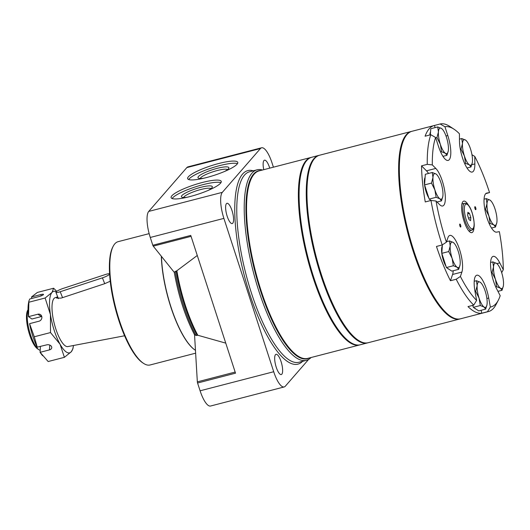 <?xml version="1.0" encoding="UTF-8"?>
<svg xmlns="http://www.w3.org/2000/svg" width="530" height="530" viewBox="0 0 530 530"><rect width="100%" height="100%" fill="white"/><g stroke="black" fill="none" stroke-linecap="round" stroke-linejoin="round"><path stroke-width="0.79" d="M273.414 167.182L272.056 163.001A21.697 6.453 75.5 0 0 261.581 147.791L187.965 166.857A21.697 6.453 75.5 0 0 186.825 167.606L148.725 211.417A21.697 6.453 75.5 0 0 150.275 237.46L152.806 245.251A1.55 0.464 75.5 0 0 153.243 246.152L174.257 272.334M197.279 255.48L176.854 270.757L174.237 272.201C178.484 296.038 185.288 316.98 194.662 335.013M175.172 271.314A73.604 21.896 75.5 0 0 196.04 335.536L197.816 335.258L225.76 343.129M194.543 334.794L197.339 381.865A1.55 0.464 75.5 0 0 197.571 383.011L200.102 390.802A21.697 6.453 75.5 0 0 210.576 406.02L284.186 386.946A21.697 6.453 75.5 0 0 285.325 386.198L308.586 359.453M261.581 147.791A21.697 6.453 75.5 0 0 260.442 148.539L222.342 192.344A21.697 6.453 75.5 0 0 223.892 218.386L273.712 371.729A21.697 6.453 75.5 0 0 284.186 386.946M275.481 354.663A10.461 3.114 75.5 0 0 275.925 366.223A10.461 3.114 75.5 0 0 281.278 374.551A10.461 3.114 75.5 0 0 281.668 363.646A10.461 3.114 75.5 0 0 276.031 354.305A10.461 3.114 75.5 0 0 275.481 354.663M226.423 203.679A10.461 3.114 75.5 0 0 226.867 215.24A10.461 3.114 75.5 0 0 232.219 223.567A10.461 3.114 75.5 0 0 232.61 212.662A10.461 3.114 75.5 0 0 226.972 203.315A10.461 3.114 75.5 0 0 226.423 203.679M269.737 168.136A10.461 3.114 75.5 0 0 264.49 160.179A10.461 3.114 75.5 0 0 263.94 160.544A10.461 3.114 75.5 0 0 263.768 169.679M152.806 245.251L190.76 235.419L235.519 373.18L197.571 383.011M237.056 164.201A26.341 5.028 162 0 1 210.403 176.483A26.341 5.028 162 0 1 187.653 178.65A26.341 5.028 162 0 1 211.152 165.724A26.341 5.028 162 0 1 237.765 162.365A26.341 5.028 162 0 1 237.056 164.201M220.52 183.214A26.341 5.028 162 0 1 193.867 195.497A26.341 5.028 162 0 1 171.117 197.663A26.341 5.028 162 0 1 194.616 184.738A26.341 5.028 162 0 1 221.229 181.379A26.341 5.028 162 0 1 220.52 183.214M196.04 335.536L194.523 334.529M161.458 256.381A63.925 19.014 75.5 0 0 195.305 350.211A63.925 19.014 75.5 0 0 195.464 350.31M161.319 256.209A63.686 18.948 75.5 0 0 195.06 350.045A63.686 18.948 75.5 0 0 195.179 350.131M149.149 233.631L118.13 241.667A63.686 18.948 75.5 0 0 114.785 243.866A63.686 18.948 75.5 0 0 113.215 246.218A63.686 18.948 75.5 0 0 115.765 308.076A63.686 18.948 75.5 0 0 143.57 363.388A63.686 18.948 75.5 0 0 150.076 364.978L195.636 353.172M113.215 246.218L112.751 247.099A62.911 18.716 75.5 0 0 115.275 308.202A62.911 18.716 75.5 0 0 142.742 362.845L143.57 363.388M311.395 157.35A96.851 28.805 75.5 0 0 311.037 157.436A96.851 28.805 75.5 0 0 305.949 160.775A96.851 28.805 75.5 0 0 310.023 267.802A96.851 28.805 75.5 0 0 359.618 344.944A96.851 28.805 75.5 0 0 359.976 344.844M262.482 170.011A98.401 29.269 75.5 0 0 257.083 169.812A98.401 29.269 75.5 0 0 251.916 173.204A98.401 29.269 75.5 0 0 256.056 281.947A98.401 29.269 75.5 0 0 306.446 360.32A98.401 29.269 75.5 0 0 311.064 357.525M172.124 198.531A26.341 5.028 162 0 1 195.325 186.904A26.341 5.028 162 0 1 220.93 182.678M187.222 197.246A16.238 3.1 162 0 1 181.916 197.186A16.238 3.1 162 0 1 195.921 188.74A16.238 3.1 162 0 1 212.212 187.342A16.238 3.1 162 0 1 211.887 187.805A16.238 3.1 162 0 1 207.952 190.508M183.691 197.505A14.436 2.756 162 0 1 196.57 190.747A14.436 2.756 162 0 1 210.966 188.64M188.66 179.524A26.341 5.028 162 0 1 211.861 167.897A26.341 5.028 162 0 1 237.46 163.664M203.758 178.232A16.238 3.1 162 0 1 198.452 178.173A16.238 3.1 162 0 1 212.457 169.732A16.238 3.1 162 0 1 228.748 168.328A16.238 3.1 162 0 1 228.417 168.792A16.238 3.1 162 0 1 224.488 171.495M200.221 178.491A14.436 2.756 162 0 1 213.106 171.74A14.436 2.756 162 0 1 227.502 169.627M110.214 281.225L104.715 283.689L102.422 277.852A6.168 1.06 -21.5 0 0 109.591 274.096M28.024 309.752A22.141 6.585 75.5 0 0 29.495 331.389A22.141 6.585 75.5 0 0 38.915 349.714A22.141 6.585 75.5 0 0 40.148 350.27M31.913 319.014L41.366 316.562L37.862 314.224L28.527 316.642L31.913 319.014M56.763 291.348L53.636 288.227L37.398 292.434L31.495 296.985L40.837 294.567A3.717 0.709 -18 0 1 43.506 294.408A3.717 0.709 -18 0 1 39.107 296.548L29.773 298.966L28.892 300.967L28.527 316.642M28.892 300.967L28.507 303.054A31.767 9.447 75.5 0 0 28.488 316.721M49.787 345.09L49.449 349.893A3.717 2.657 -176 0 0 51.755 347.64A3.717 2.657 -176 0 0 46.633 344.871L37.193 347.163A31.767 9.447 75.5 0 1 29.581 323.731L34.271 336.769L50.509 332.562L50.436 314.608A31.767 9.447 75.5 0 0 60.076 344.261L50.509 332.562M49.449 349.893L40.114 352.311L48.157 361.533L64.395 357.326L60.076 344.261A31.767 9.447 75.5 0 0 71.272 351.754A31.767 9.447 75.5 0 0 73.279 346.706A31.767 9.447 75.5 0 0 73.471 345.507M34.271 336.769L37.299 347.289M57.684 296.853L55.16 297.688A25.261 7.513 75.5 0 0 54.365 323.982A25.261 7.513 75.5 0 0 67.827 346.58L124.596 335.775M56.246 291.752A31.767 9.447 75.5 0 0 52 292.441A31.767 9.447 75.5 0 0 50.436 314.608L45.123 298.012L28.885 302.219M29.614 323.644L38.955 321.226A3.717 3.365 -56.2 0 0 41.79 318.258A3.717 3.365 -56.2 0 0 40.472 314.635A3.717 3.365 -56.2 0 0 37.862 314.224M73.279 346.706L72.901 348.8L71.272 351.754L64.395 357.326M40.413 346.481L40.114 352.311M31.495 296.985L31.84 298.43M40.008 352.185A31.767 9.447 75.5 0 0 41.923 354.835L42.665 355.729M53.636 288.227L52 292.441L45.123 298.012M109.584 273.93A6.168 1.06 -21.5 0 0 105.284 274.56L63.083 288.439A6.168 1.06 -21.5 0 0 55.915 292.341A6.168 1.06 -21.5 0 0 60.221 291.732L62.547 297.641L61.142 298.099L56.597 298.099L57.724 296.952M62.547 297.641L104.715 283.689M102.422 277.852L60.221 291.732M28.024 309.633L27.587 310.461A20.842 6.201 75.5 0 0 28.428 330.7A20.842 6.201 75.5 0 0 37.524 348.8L38.915 349.714M319.272 155.31A96.851 28.805 75.5 0 0 318.914 155.389L311.753 157.251A96.851 28.805 75.5 0 0 308.155 258.229A96.851 28.805 75.5 0 0 360.334 344.758L367.495 342.903A96.851 28.805 75.5 0 0 367.853 342.804M318.914 155.389A96.851 28.805 75.5 0 0 315.317 256.374A96.851 28.805 75.5 0 0 367.495 342.903M411.651 131.374A96.851 28.805 75.5 0 0 411.287 131.46A96.851 28.805 75.5 0 0 407.689 232.438A96.851 28.805 75.5 0 0 459.868 318.967A96.851 28.805 75.5 0 0 460.225 318.868M411.287 131.46L319.63 155.204A96.851 28.805 75.5 0 0 312.15 162.127A96.851 28.805 75.5 0 0 316.032 256.189A96.851 28.805 75.5 0 0 358.313 340.3A96.851 28.805 75.5 0 0 368.211 342.718L459.868 318.967M312.15 162.127L311.686 163.001A96.076 28.58 75.5 0 0 315.542 256.315A96.076 28.58 75.5 0 0 357.485 339.757L358.313 340.3M475.715 207.773A1.55 0.464 75.5 0 0 474.966 206.687A1.55 0.464 75.5 0 0 474.906 208.303A1.55 0.464 75.5 0 0 475.741 209.688A1.55 0.464 75.5 0 0 475.715 207.773M460.616 225.131A1.55 0.464 75.5 0 0 459.868 224.044A1.55 0.464 75.5 0 0 459.808 225.661A1.55 0.464 75.5 0 0 460.643 227.045A1.55 0.464 75.5 0 0 460.616 225.131M471.799 164.697L474.86 163.903A20.147 5.989 75.5 0 1 472.223 172.051A20.147 5.989 75.5 0 1 464.055 162.167A20.147 5.989 75.5 0 1 459.483 141.192L459.411 133.752A92.975 27.659 75.5 0 0 453.985 129.181A92.975 27.659 75.5 0 0 444.942 126.756L440.158 123.98A96.851 28.805 75.5 0 1 449.831 126.451L453.985 129.181M471.958 154.727L474.787 156.456A92.975 27.659 75.5 0 1 489.541 192.589L485.699 193.675M430.817 134.726A96.851 28.805 75.5 0 0 427.266 164.353L432.314 164.909A92.975 27.659 75.5 0 1 435.6 137.502L430.817 134.726L425.087 136.21A96.851 28.805 75.5 0 1 434.202 125.524L412.009 131.274A96.851 28.805 75.5 0 0 408.411 232.253A96.851 28.805 75.5 0 0 460.59 318.782L488.514 311.547A96.851 28.805 75.5 0 0 495.994 304.631L498.306 300.232A92.975 27.659 75.5 0 0 500.188 295.707L496.67 288.877A20.147 5.989 75.5 0 1 490.787 268.564A20.147 5.989 75.5 0 1 493.172 256.374A20.147 5.989 75.5 0 1 499.783 262.88L503.308 269.704A92.975 27.659 75.5 0 0 499.373 231.65L496.61 232.14A20.147 5.989 75.5 0 1 485.838 213.888A20.147 5.989 75.5 0 1 486.639 193.112A20.147 5.989 75.5 0 1 486.778 193.079L489.541 192.589M468.427 205.196A16.271 4.843 75.5 0 0 463.724 201.115A16.271 4.843 75.5 0 0 463.121 218.082A16.271 4.843 75.5 0 0 471.885 232.617A16.271 4.843 75.5 0 0 474.012 226.767M446.015 136.005L447.797 135.541A20.147 5.989 -104.5 0 1 448.181 160.418A20.147 5.989 -104.5 0 1 438.456 146.287L435.6 137.502M428.518 173.449A20.147 5.989 75.5 0 0 426.491 170.832L421.535 165.837A96.851 28.805 75.5 0 0 425.265 201.943L430.989 200.459A96.851 28.805 75.5 0 0 442.199 244.966L436.468 246.45A96.851 28.805 75.5 0 0 450.46 280.728L452.587 274.474L461.895 272.062A20.147 5.989 75.5 0 0 459.497 249.332A20.147 5.989 75.5 0 0 449.844 235.419A20.147 5.989 75.5 0 0 447.903 237.778L446.406 242.183A92.975 27.659 75.5 0 1 436.038 201.016L439.529 204.527A20.147 5.989 75.5 0 0 442.716 205.978A20.147 5.989 75.5 0 0 444.484 189.574A20.147 5.989 75.5 0 0 435.799 168.421L432.314 164.909M461.895 272.062L460.404 276.461A92.975 27.659 75.5 0 0 476.616 300.397L474.986 291.387A20.147 5.989 75.5 0 1 476.795 275.209A20.147 5.989 75.5 0 1 488.713 298.026L490.336 307.036A92.975 27.659 75.5 0 0 498.306 300.232M474.86 163.903L474.787 156.456M447.797 135.541L444.942 126.756M435.123 127.597L434.434 125.464A96.851 28.805 75.5 0 0 434.202 125.524M434.434 125.464L440.158 123.98M450.46 280.728L456.191 279.244A96.851 28.805 75.5 0 0 473.721 305.114L467.99 306.598A96.851 28.805 75.5 0 0 481.71 313.237L487.441 311.753A96.851 28.805 75.5 0 0 488.514 311.547M421.535 165.837L427.266 164.353M442.199 244.966L446.406 242.183M436.038 201.016L430.989 200.459M473.721 305.114L476.616 300.397M460.404 276.461L456.191 279.244M452.587 274.474A20.147 5.989 75.5 0 0 453.229 270.744M490.336 307.036L487.441 311.753M481.71 313.237L481.18 310.275M503.308 269.704L501.685 272.652M462.425 203.851A16.271 4.843 75.5 0 0 462.027 203.427M469.282 231.418A16.271 4.843 75.5 0 0 469.421 230.855M467.877 212.318L467.659 215.438L469.017 219.619L470.594 220.672L470.812 217.552L469.454 213.371L467.877 212.318M468.54 218.141L470.812 217.552M467.771 213.809L469.454 213.371M442.524 129.393L441.483 128.439L437.714 126.928L438.423 131.95A13.17 3.915 -104.5 0 1 441.483 128.439A13.17 3.915 -104.5 0 1 442.676 129.578A13.17 3.915 -104.5 0 1 446.472 137.33A13.17 3.915 -104.5 0 1 448.4 149.732A13.17 3.915 -104.5 0 1 448.241 151.05A13.17 3.915 -104.5 0 1 445.346 153.249L446.942 155.323L448.241 151.05M446.942 155.323L442.961 156.357M437.714 126.928L430.777 128.724L430.347 134.852M436.965 137.535L440.357 144.359A13.17 3.915 -104.5 0 1 438.423 131.95L436.965 137.535L435.713 137.86M430.559 131.871A12.395 3.69 75.5 0 0 429.823 134.984M441.576 151.739L445.346 153.249A13.17 3.915 -104.5 0 1 440.357 144.359L441.576 151.739L440.635 151.977M437.065 174.953L436.018 173.999L432.248 172.489L432.964 177.51A13.17 3.915 -104.5 0 1 436.018 173.999A13.17 3.915 -104.5 0 1 437.217 175.138A13.17 3.915 -104.5 0 1 441.006 182.89A13.17 3.915 -104.5 0 1 442.941 195.298A13.17 3.915 -104.5 0 1 442.782 196.61A13.17 3.915 -104.5 0 1 439.88 198.81L441.477 200.883L442.782 196.61M441.477 200.883L437.051 202.029M432.248 172.489L425.318 174.284L424.57 184.897L429.181 199.094L431.274 200.492M431.5 183.095L434.898 189.919A13.17 3.915 -104.5 0 1 432.964 177.51L431.5 183.095L424.57 184.897M424.576 184.924A12.395 3.69 75.5 0 0 426.193 192.012A12.395 3.69 75.5 0 0 428.81 197.948M430.141 199.737A12.395 3.69 75.5 0 0 431.022 200.466M425.093 177.431A12.395 3.69 75.5 0 0 424.57 184.864M436.117 197.299L439.88 198.81A13.17 3.915 -104.5 0 1 434.898 189.919L436.117 197.299L429.181 199.094M454.296 243.402L453.249 242.442L449.486 240.931L450.195 245.953A13.17 3.915 -104.5 0 1 453.249 242.442A13.17 3.915 -104.5 0 1 454.449 243.581A13.17 3.915 -104.5 0 1 458.238 251.333A13.17 3.915 -104.5 0 1 460.173 263.741A13.17 3.915 -104.5 0 1 460.014 265.053A13.17 3.915 -104.5 0 1 457.118 267.252L458.708 269.326L460.014 265.053M458.708 269.326L451.779 271.121L446.412 267.537L441.801 253.34L442.404 244.833M449.486 240.931L446.578 241.68M448.738 251.545L452.13 258.362A13.17 3.915 -104.5 0 1 450.195 245.953L448.738 251.545L441.801 253.34M441.808 253.367A12.395 3.69 75.5 0 0 443.431 260.455A12.395 3.69 75.5 0 0 446.041 266.391M447.38 268.18A12.395 3.69 75.5 0 0 448.817 269.147M442.331 245.874A12.395 3.69 75.5 0 0 441.801 253.307M453.349 265.742L457.118 267.252A13.17 3.915 -104.5 0 1 452.13 258.362L453.349 265.742L446.412 267.537M481.247 283.186L480.207 282.225L476.437 280.714L477.146 285.743A13.17 3.915 -104.5 0 1 480.207 282.225A13.17 3.915 -104.5 0 1 481.399 283.371A13.17 3.915 -104.5 0 1 485.188 291.122A13.17 3.915 -104.5 0 1 487.123 303.524A13.17 3.915 -104.5 0 1 486.964 304.836A13.17 3.915 -104.5 0 1 484.069 307.042L485.666 309.116L486.964 304.836M485.666 309.116L478.729 310.911L473.369 307.327L472.733 305.373M476.437 280.714L474.211 281.291M475.688 291.328L479.08 298.145A13.17 3.915 -104.5 0 1 477.146 285.743L475.688 291.328L475.012 291.507M472.555 305.419A12.395 3.69 75.5 0 0 472.999 306.181M474.33 307.97A12.395 3.69 75.5 0 0 475.774 308.93M480.299 305.525L484.069 307.042A13.17 3.915 -104.5 0 1 479.08 298.145L480.299 305.525L473.369 307.327M497.624 264.357L496.577 263.397L492.814 261.886L493.523 266.915A13.17 3.915 -104.5 0 1 496.577 263.397A13.17 3.915 -104.5 0 1 497.776 264.536A13.17 3.915 -104.5 0 1 501.565 272.294A13.17 3.915 -104.5 0 1 503.5 284.696A13.17 3.915 -104.5 0 1 503.341 286.008A13.17 3.915 -104.5 0 1 500.446 288.207L502.036 290.288L503.341 286.008M502.036 290.288L497.942 291.348M492.814 261.886L490.588 262.463M492.065 272.5L495.457 279.317A13.17 3.915 -104.5 0 1 493.523 266.915L492.065 272.5L491.383 272.678M496.676 286.697L500.446 288.207A13.17 3.915 -104.5 0 1 495.457 279.317L496.676 286.697L495.735 286.942M491.091 201.089L490.045 200.128L486.282 198.618L486.99 203.646A13.17 3.915 -104.5 0 1 490.045 200.128A13.17 3.915 -104.5 0 1 491.244 201.274A13.17 3.915 -104.5 0 1 495.033 209.025A13.17 3.915 -104.5 0 1 496.968 221.427A13.17 3.915 -104.5 0 1 496.809 222.739A13.17 3.915 -104.5 0 1 493.914 224.945L495.504 227.019L496.809 222.739M495.504 227.019L491.529 228.046M486.282 198.618L484.056 199.194M485.533 209.231L488.925 216.048A13.17 3.915 -104.5 0 1 486.99 203.646L485.533 209.231L484.851 209.41M490.144 223.428L493.914 224.945A13.17 3.915 -104.5 0 1 488.925 216.048L490.144 223.428L489.203 223.673M466.572 141.026L465.525 140.066L461.756 138.555L462.471 143.584A13.17 3.915 -104.5 0 1 465.525 140.066A13.17 3.915 -104.5 0 1 466.725 141.205A13.17 3.915 -104.5 0 1 470.514 148.963A13.17 3.915 -104.5 0 1 472.449 161.365A13.17 3.915 -104.5 0 1 472.29 162.677A13.17 3.915 -104.5 0 1 469.394 164.876L470.984 166.957L472.29 162.677M470.984 166.957L467.009 167.983M461.756 138.555L459.464 139.151M461.007 149.168L464.406 155.986A13.17 3.915 -104.5 0 1 462.471 143.584L461.007 149.168L460.332 149.347M465.625 163.366L469.394 164.876A13.17 3.915 -104.5 0 1 464.406 155.986L465.625 163.366L464.677 163.611M191.065 236.353L153.243 246.152M176.854 270.757A73.816 21.955 75.5 0 0 197.816 335.258M273.712 371.729L200.102 390.802M223.892 218.386L150.275 237.46M222.342 192.344L148.725 211.417M260.442 148.539L186.825 167.606M235.161 372.067L197.339 381.865M253.254 170.806A99.951 29.733 75.5 0 0 242.568 174.059A99.951 29.733 75.5 0 0 249.319 292.851A99.951 29.733 75.5 0 0 302.61 361.314M311.037 157.436L259.203 170.865A96.851 28.805 75.5 0 0 254.115 174.204A96.851 28.805 75.5 0 0 258.19 281.231A96.851 28.805 75.5 0 0 307.784 358.373L359.618 344.944M260.608 170.501A97.076 28.878 75.5 0 0 253.539 174.125A97.076 28.878 75.5 0 0 258.56 284.564A97.076 28.878 75.5 0 0 309.189 358.008M257.083 169.812L249.637 171.74A98.401 29.269 75.5 0 0 244.469 175.132A98.401 29.269 75.5 0 0 248.61 283.875A98.401 29.269 75.5 0 0 298.993 362.248L306.446 360.32M176.225 271.042A73.604 21.896 75.5 0 0 197.087 335.265M40.837 294.567L41.254 295.853M426.491 170.832L435.799 168.421M486.891 298.496L488.713 298.026M496.895 263.629L499.783 262.88M461.895 203.99L464.664 203.275A13.946 4.147 75.5 0 0 464.147 217.81A13.946 4.147 75.5 0 0 471.66 230.272L468.891 230.994M472.203 213.086A12.786 3.803 75.5 0 0 464.393 207.866A12.786 3.803 75.5 0 0 471.11 228.536A12.786 3.803 75.5 0 0 472.203 213.086M55.915 292.341L58.386 298.635M464.664 203.275C467.619 203.189 470.143 206.435 472.23 213.007C476.172 228.629 473.343 229.238 471.66 230.272"/></g></svg>
